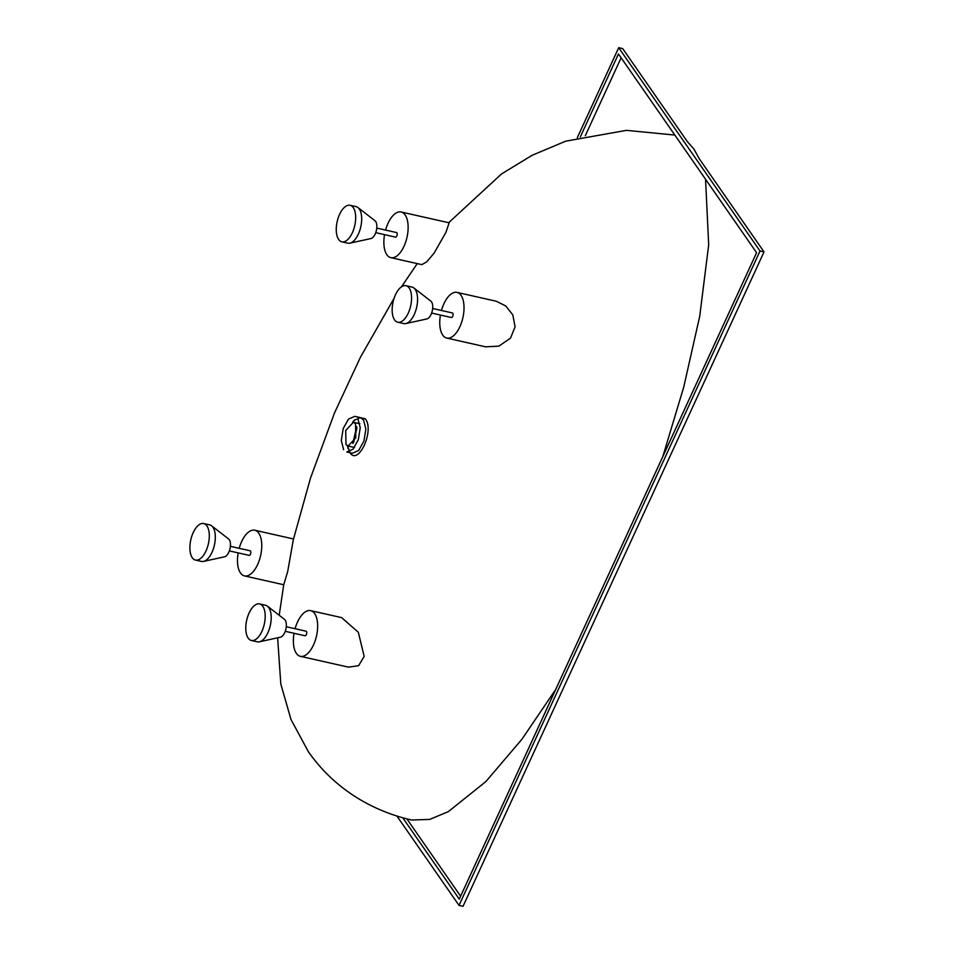 <?xml version="1.0" encoding="UTF-8"?>
<svg xmlns="http://www.w3.org/2000/svg" width="954" height="954" viewBox="0 0 954 954"><rect width="100%" height="100%" fill="white"/><g stroke="black" fill="none" stroke-linecap="round" stroke-linejoin="round"><path stroke-width="1.43" d="M356.665 426.581L352.849 443.527M355.52 423.814L353.409 422.276L345.706 430.481L346.004 444.492L348.103 446.031L355.806 437.826L355.52 423.814M356.927 427.941L353.648 442.417M343.619 449.668L341.293 440.557L343.19 428.596L348.46 419.116L354.745 416.349L360.385 417.613L363.534 419.903L365.859 429.002L363.963 440.963L358.692 450.455L352.408 453.233L346.767 451.957L353.063 449.179L358.322 439.699L360.23 427.738L357.893 418.639M347.304 445.721L349.796 451.624M349.808 452.542C358.263 466.375 374.803 430.433 365.322 418.83L357.869 417.041M300.367 656.316L348.389 667.132L358.621 665.701L364.154 656.376L358.322 632.264L341.627 617.62L310.658 610.643A23.409 11.269 102.7 0 1 313.496 644.964A23.409 11.269 102.7 0 1 300.367 656.316A23.409 11.269 102.7 0 1 294.059 633.289M446.746 338.074L485.586 346.827L498.835 346.159L510.533 338.133L515.088 326.828L512.835 314.939L505.787 305.972L496.33 301.261L457.038 292.401A23.409 11.269 102.7 0 1 459.876 326.721A23.409 11.269 102.7 0 1 446.746 338.074A23.409 11.269 102.7 0 1 440.438 315.047M577.313 137.686L618.693 47.7L622.7 48.606L687.44 141.741L693.916 149.062L699.282 158.769L764.023 251.916L463.036 906.3L459.029 905.394L396.912 816.04M705.555 179.257L708.679 244.82L699.735 316.215L683.732 387.133L662.851 456.489M555.693 689.48L521.921 739.255L485.872 781.564L448.368 811.615L429.717 819.414L411.651 820.023C392.702 815.73 375.005 808.622 358.561 798.701C338.467 786.478 321.748 770.82 308.404 751.752L291.03 719.59L280.81 684.018L277.638 637.809M413.821 287.929L430.85 301.13A9.361 4.508 102.7 0 1 431.077 314.415A9.361 4.508 102.7 0 1 426.832 318.946L405.784 323.573A18.722 9.015 -77.3 0 0 414.251 314.498A18.722 9.015 -77.3 0 0 413.821 287.929A18.722 9.015 -77.3 0 0 411.985 287.047L405.975 285.687A18.722 9.015 -77.3 0 0 395.481 294.774A18.722 9.015 -77.3 0 0 397.746 322.225A18.722 9.015 -77.3 0 0 408.252 313.151A18.722 9.015 -77.3 0 0 405.975 285.687M397.746 322.225L403.745 323.573A18.722 9.015 -77.3 0 0 405.784 323.573M267.442 606.172L284.483 619.373A9.361 4.508 102.7 0 1 284.697 632.657A9.361 4.508 102.7 0 1 280.464 637.189L259.405 641.815A18.722 9.015 -77.3 0 0 267.883 632.74A18.722 9.015 -77.3 0 0 267.442 606.172A18.722 9.015 -77.3 0 0 265.606 605.289L259.607 603.93A18.722 9.015 -77.3 0 0 249.101 613.017A18.722 9.015 -77.3 0 0 251.367 640.468A18.722 9.015 -77.3 0 0 261.873 631.393A18.722 9.015 -77.3 0 0 259.607 603.93M251.367 640.468L257.377 641.827A18.722 9.015 -77.3 0 0 259.405 641.815M211.549 525.761L228.59 538.974A9.361 4.508 102.7 0 1 228.805 552.259A9.361 4.508 102.7 0 1 224.572 556.79L203.524 561.405A18.722 9.015 -77.3 0 0 211.991 552.342A18.722 9.015 -77.3 0 0 211.549 525.761A18.722 9.015 -77.3 0 0 209.713 524.879L203.715 523.531A18.722 9.015 -77.3 0 0 193.209 532.606A18.722 9.015 -77.3 0 0 195.475 560.07A18.722 9.015 -77.3 0 0 205.981 550.983A18.722 9.015 -77.3 0 0 203.715 523.531M195.475 560.07L201.485 561.417A18.722 9.015 -77.3 0 0 203.524 561.405M357.929 207.519L374.958 220.72A9.361 4.508 102.7 0 1 375.184 234.016A9.361 4.508 102.7 0 1 370.951 238.548L349.891 243.163A18.722 9.015 -77.3 0 0 358.358 234.1A18.722 9.015 -77.3 0 0 357.929 207.519A18.722 9.015 -77.3 0 0 356.092 206.636L350.094 205.289A18.722 9.015 -77.3 0 0 339.588 214.364A18.722 9.015 -77.3 0 0 341.854 241.827A18.722 9.015 -77.3 0 0 352.36 232.74A18.722 9.015 -77.3 0 0 350.094 205.289M341.854 241.827L347.864 243.175A18.722 9.015 -77.3 0 0 349.891 243.163M285.246 631.309L305.006 635.758A2.337 1.133 -77.3 0 0 306.317 634.625A2.337 1.133 -77.3 0 0 306.031 631.19L286.272 626.742M229.354 550.899L249.113 555.359A2.337 1.133 -77.3 0 0 250.425 554.226A2.337 1.133 -77.3 0 0 250.139 550.792L230.391 546.332M431.625 313.067L451.373 317.515A2.337 1.133 -77.3 0 0 452.685 316.382A2.337 1.133 -77.3 0 0 452.411 312.948L432.651 308.5M375.733 232.657L395.493 237.117A2.337 1.133 -77.3 0 0 396.804 235.972A2.337 1.133 -77.3 0 0 396.518 232.549L376.758 228.089M390.854 257.663L421.823 264.64L426.665 261.885L434.118 253.108L445.876 232.43L449.167 222.819L401.145 211.991A23.409 11.269 102.7 0 1 403.983 246.311A23.409 11.269 102.7 0 1 390.854 257.663A23.409 11.269 102.7 0 1 384.545 234.648M385.571 230.081A23.409 11.269 102.7 0 1 388.016 223.343A23.409 11.269 102.7 0 1 401.145 211.991M279.2 615.282L283.732 584.754L287.738 571.351L293.307 539.761L310.503 478.073L334.484 412.975L360.481 357.154L394.085 298.304M239.192 548.323A23.409 11.269 102.7 0 1 241.636 541.586A23.409 11.269 102.7 0 1 254.778 530.233A23.409 11.269 102.7 0 1 257.616 564.553A23.409 11.269 102.7 0 1 244.474 575.906A23.409 11.269 102.7 0 1 238.166 552.891M295.084 628.734A23.409 11.269 102.7 0 1 297.529 621.996A23.409 11.269 102.7 0 1 310.658 610.643M441.463 310.479A23.409 11.269 102.7 0 1 443.908 303.742A23.409 11.269 102.7 0 1 457.038 292.401M354.661 419.82L352.885 422.217M347.53 445.828L348.103 448.666M448.654 222.699L501.542 173.926L532.189 155.252L565.698 141.168L626.396 130.352L674.824 135.063M360.385 417.613L354.125 420.356L352.61 422.217M618.693 47.7L760.016 251.009L764.023 251.916M760.016 251.009L459.029 905.394M580.33 136.887L618.466 53.973L756.594 252.691L459.268 899.121L402.707 817.757M585.303 135.683L621.126 57.8M460.615 896.2L406.857 818.866M359.825 423.731L353.409 422.276M283.779 584.766L244.474 575.906M417.244 263.614L401.455 286.844M354.471 447.462L348.103 446.031M293.498 538.962L254.778 530.233"/></g></svg>
